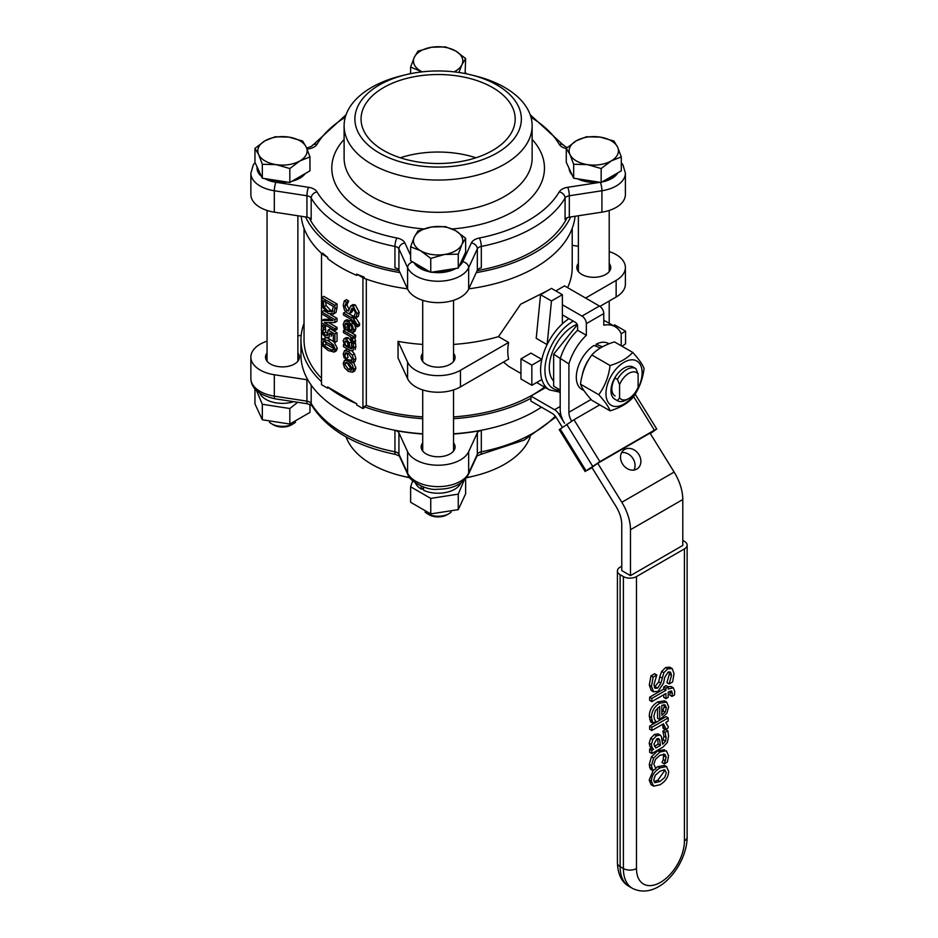 <?xml version="1.0" encoding="UTF-8"?>
<svg xmlns="http://www.w3.org/2000/svg" width="938" height="938" viewBox="0 0 938 938"><rect width="100%" height="100%" fill="white"/><g stroke="black" fill="none" stroke-linecap="round" stroke-linejoin="round"><path stroke-width="1.41" d="M400.291 157.772A77.057 44.496 180 0 1 475.965 157.772A77.057 44.496 0 0 0 400.291 157.772M327.737 335.487L325.814 335.253L323.657 333.225L322.848 330.539L323.938 327.116L322.062 326.025L321.3 329.613L322.602 334.139L325.803 337.34L329.015 337.61L329.766 333.096L333.318 335.147L333.318 341.584L334.878 342.487L334.878 334.069L328.03 330.106L327.608 335.581M328.03 330.106L330.211 328.851L337.059 332.802L334.878 334.069M337.059 332.802L337.059 341.233L334.878 342.487M332.029 333.271L331.196 336.355M323.938 327.116L326.119 325.861L324.231 324.771L322.062 326.025M326.119 325.861L323.938 327.268M326.119 326.014L323.235 328.511M325.416 327.256L325.826 331.958L323.657 333.225M325.826 331.958L328.3 334.163M352.618 332.709L353.732 330.012L352.289 325.334L348.408 321.617L344.586 320.925L343.249 324.431L344.094 328.851L345.923 329.906L344.715 325.252L345.583 323.024L348.291 323.516L348.291 331.489L352.618 332.709L354.904 331.395L352.817 332.603M349.569 330.34L349.569 324.255L351.562 326.354L352.348 329.109L351.574 330.833L349.569 330.34L352.348 329.367M351.75 326.694L351.75 329.086M347.001 322.942L348.104 328.535L345.923 329.801M347.33 326.612L345.161 327.878M348.104 328.535L345.923 329.906M344.563 320.948L346.743 319.694L352.067 321.359M354.095 323.516L355.912 328.757L354.799 331.454M353.45 338.372L353.45 336.437L343.472 330.68L343.472 332.615L350.554 336.707L351.656 341.502L353.392 342.511L351.961 337.516L353.45 338.372L355.631 337.117L355.631 335.171L353.45 336.437M346.216 329.742L348.291 330.938M351.691 332.908L355.631 335.171M345.36 329.59L343.472 330.68M354.81 337.586L355.572 341.256L353.392 342.511M349.018 310.103L346.99 310.818L344.762 306.116L346.485 302.224L344.269 300.934L343.238 305.378L344.445 310.079L347.271 313.104L349.639 313.456L351.961 308.227L353.392 308.438L355.479 312.823L354.036 316.411L356.147 317.63L357.003 313.562L353.204 306.21L350.742 305.847L352.981 304.557L350.8 305.811L348.42 311.053M353.497 307.992L351.82 312.19L349.639 313.456M346.485 302.224L348.666 300.957L346.45 299.679L344.269 300.934M348.666 300.957L346.485 302.364M348.666 301.11L346.943 304.862L349.171 309.563L346.99 310.818M352.981 304.557L355.385 304.956L359.184 312.307L358.328 316.376L356.147 317.63M348.467 371.46L352.559 372.21L353.732 369.373L352.348 364.835L348.467 361.177L344.609 360.321L343.191 363.287L344.563 367.813L348.467 371.46M353.649 362.373L355.912 368.106L354.728 370.944L352.559 372.21M344.352 360.45L346.521 359.195L351.797 360.661M346.837 362.431L350.648 368.2L352.266 368.951M352.289 368.528L351.34 370.311L348.467 369.466L344.633 364.12L345.313 362.467L348.467 363.182L352.289 368.528M355.983 324.407L355.748 325.99L357.284 326.881L357.448 324.982L353.45 318.803L353.45 317.501L352.067 316.692L352.067 318.005L343.472 313.046L343.472 314.98L352.067 319.94L352.067 323.094L353.45 323.891L353.45 320.679L355.983 324.407M354.634 315.672L352.067 316.692M354.681 316.786L353.45 317.501M355.631 317.337L353.45 318.803M355.631 317.548L359.629 323.727L359.465 325.627L357.284 326.881M355.631 322.625L353.45 323.891M345.676 311.803L343.472 313.046M348.866 313.644L353.11 316.094M334.878 308.79L334.878 305.284L321.582 297.616L322.649 307.195L328.218 313.55L333.822 313.679L334.878 308.79L337.059 307.523L336.003 312.413L333.096 314.289L336.003 312.413M321.582 297.616L323.762 296.349L337.059 304.029L337.059 307.523M337.059 304.029L334.878 305.284M325.287 300.828L326.178 305.589L330.422 310.173L332.849 311.088M326.178 305.589L323.997 306.843L323.118 300.535L333.353 306.445L331.982 312.108M332.556 311.592L328.241 311.439L323.997 306.843M351.867 348.772L350.038 348.502L349.276 342.921L346.356 339.134L344.082 338.841L343.191 340.799L344.527 345.313L343.472 344.703L343.472 346.65L350.296 350.589L352.946 350.859L353.685 347.822L353.239 344.035L351.527 343.05L351.68 348.936M345.934 346.122L344.75 342.393L345.231 340.986L346.485 341.209L348.291 344.035L348.702 347.728L345.934 346.122L348.467 345.078M346.919 341.139L348.115 344.867M354.177 342.065L355.42 342.78L353.239 344.035M352.923 342.241L351.527 343.05M355.42 342.78L355.865 346.556L355.127 349.604M344.07 344.363L343.472 344.703M349.276 342.921L351.457 341.666L348.537 337.879L346.263 337.574L344.082 338.841M352.196 347.248L350.038 348.502M351.457 341.666L351.785 342.898M352.149 346.134L352.196 346.954M324.349 322.613L334.878 322.508L334.878 319.612L321.582 311.932L321.582 313.831L333.049 320.456L321.582 320.632L321.582 322.918L334.878 330.598L334.878 328.687L324.349 322.613M330.387 314.5L337.059 318.345L337.059 321.253L334.878 322.508M337.059 318.345L334.878 319.612M321.582 311.932L323.762 310.677L326.178 312.073M321.582 320.632L323.762 319.366L330.973 319.26M328.64 322.566L337.059 327.432L337.059 329.332L334.878 330.598M337.059 327.432L334.878 328.687M346.708 349.417L344.527 350.683L343.249 353.825L344.035 357.671L345.923 358.762L344.715 354.634L345.442 352.864L348.444 353.45L352.207 358.961L351.023 361.705L352.911 362.795L353.673 359.84L352.325 355.174L348.444 351.445L344.457 350.718L347.892 349.206M346.931 352.782L348.104 357.39L345.923 358.644M348.104 357.39L345.923 358.762M352.113 351.199L354.505 353.919L355.854 358.586L355.092 361.54L352.911 362.795M328.23 350.507L334.151 352.09L335.147 349.604L333.482 344.926L328.218 340.682L322.297 339.087L321.3 341.608L322.977 346.274L328.23 350.507M334.163 342.077L337.328 348.338L336.332 350.835L334.151 352.09M327.573 338.043L333.318 341.373M324.958 341.162L326.354 344.269L334.467 348.948M328.23 348.42L324.185 345.536L322.778 342.464L324.208 340.986L332.275 345.653L333.67 348.748L332.298 350.202L328.23 348.42M333.142 350.073L332.298 350.202L333.588 349.452M322.297 339.087L326.553 337.727M323.317 341.104L324.208 340.986M327.725 257.375L321.511 253.788L322.66 253.131A137.171 79.191 0 0 0 327.725 257.375L327.725 258.63A137.171 79.191 180 0 0 341.127 267.635A137.171 79.191 180 0 0 356.721 275.373L356.721 274.119L362.924 277.707L362.924 408.581L356.721 404.993L356.721 403.739L327.725 386.995L327.725 388.25L321.511 384.674L321.511 343.343M321.511 253.788L321.511 327.561M321.511 331.454L321.511 340.107M553.643 381.086A33.909 19.581 -60 0 1 549.293 367.684A33.909 19.581 -60 0 1 577.14 324.278M531.846 385.295L520.953 379.011L520.953 358.867L530.943 353.098L541.847 359.395L531.846 365.163L531.846 385.295L541.847 379.527A43.16 24.916 -60 0 1 541.847 359.395A43.16 24.916 120 0 1 547.112 344.621A43.16 24.916 -60 0 1 562.366 323.845L562.366 294.696L551.474 300.981L547.112 344.621L536.208 338.337L540.569 294.696L551.474 288.4L562.366 294.696M422.71 344.41A134.087 77.42 180 0 1 398.052 341.385L398.052 357.999L407.596 378.682A31.599 18.244 180 0 0 429.921 391.615A31.599 18.244 180 0 0 460.464 386.89L508.642 359.078A43.16 24.916 -60 0 1 508.642 342.464L498.524 336.625L520.66 304.229L547.745 290.546M520.953 373.465L508.877 366.488L503.46 362.068M613.335 325.674L614.683 324.9L625.576 331.184L621.214 333.705A40.076 23.133 120 0 0 615.094 326.682A40.076 23.133 120 0 0 603.779 325.228L603.779 313.562A6.167 3.564 60 0 0 599.417 306.023L564.547 285.879L555.824 290.921M551.474 300.981L540.569 294.696M531.846 365.163L520.953 358.867M622.07 346.286L625.576 343.765L625.576 331.184M398.052 341.385L407.596 362.08A31.599 18.244 0 0 0 429.921 375.001A31.599 18.244 0 0 0 460.464 370.287L508.642 342.464M498.524 336.625A134.087 77.42 180 0 1 453.535 344.41M453.535 353.309A16.954 9.79 180 0 1 455.082 357.378A16.954 9.79 180 0 1 444.612 366.43A16.954 9.79 180 0 1 426.133 364.307A16.954 9.79 180 0 1 421.174 357.378A16.954 9.79 180 0 1 422.71 353.309M366.312 279.114L366.312 405.368A134.087 77.42 0 0 0 422.71 416.894M453.535 416.894A134.087 77.42 0 0 0 544.544 387.089M572.215 228.333L572.215 267.506A134.087 77.42 180 0 1 567.596 287.649M362.924 408.581L364.073 407.913L364.073 406.658L366.312 405.368M362.924 277.707L364.073 277.038L364.073 278.305A137.171 79.191 180 0 0 407.479 288.834M356.721 274.119A137.171 79.191 0 0 0 364.073 277.038M356.721 403.739A137.171 79.191 180 0 1 341.127 396A137.171 79.191 180 0 1 327.725 386.995M321.511 381.696A137.171 79.191 180 0 1 300.957 339.99A137.171 79.191 180 0 1 304.041 323.305M304.041 228.333L304.041 339.99A134.087 77.42 0 0 0 321.511 378.213M530.908 398.322A137.171 79.191 180 0 1 453.535 418.688M422.71 418.688A137.171 79.191 180 0 1 364.073 406.658M321.816 253.623A137.171 79.191 180 0 1 301.192 216.279M399.998 272.606A137.171 79.191 180 0 1 341.127 252.533A137.171 79.191 180 0 1 305.589 216.959M570.656 216.959A137.171 79.191 180 0 1 476.258 272.606M575.064 216.279A137.171 79.191 180 0 1 468.777 288.834M422.71 433.79A137.171 79.191 180 0 1 341.127 411.09A137.171 79.191 180 0 1 300.957 355.092L300.957 339.99M541.449 407.186A137.171 79.191 180 0 1 453.535 433.79M585.605 298.038L616.137 280.403A31.599 18.244 0 0 0 625.388 267.506L625.388 284.12A31.599 18.244 180 0 1 616.137 297.018L599.957 306.363M609.208 263.437A16.954 9.79 180 0 1 610.744 267.506A16.954 9.79 180 0 1 600.285 276.558A16.954 9.79 180 0 1 581.806 274.435A16.954 9.79 180 0 1 576.835 267.506A16.954 9.79 180 0 1 578.383 263.437M578.383 246.26L572.215 245.322M625.388 267.506A31.599 18.244 0 0 0 609.208 251.583M255.054 162.532L253.272 164.936L250.868 173.131L250.868 194.518A31.599 18.244 0 0 0 274.33 212.152L306.937 217.159A6.167 3.564 180 0 1 311.181 219.457L311.181 198.059A134.087 77.42 0 0 0 343.308 227.864A134.087 77.42 0 0 0 394.945 246.424A6.167 3.564 180 0 1 398.92 248.875L407.596 267.693A6.167 4.866 -24.8 0 1 412.72 261.925M410.621 255.394L404.876 242.919A12.335 7.117 0 0 0 396.926 238.018A6.167 1.618 -78.9 0 0 394.945 246.424L394.945 267.811A6.167 3.564 180 0 1 398.92 270.261L407.596 289.092A31.599 18.244 0 0 0 438.128 302.634A31.599 18.244 0 0 0 468.66 289.092L477.336 270.261A6.167 3.564 180 0 1 481.311 267.811L481.311 246.424A134.087 77.42 0 0 0 565.075 198.059A6.167 3.564 180 0 1 569.319 195.772L601.926 190.754A6.167 1.29 -98.7 0 0 600.355 182.335M600.156 182.312L567.736 187.295A12.335 7.117 0 0 0 559.236 191.88A6.167 4.76 -149.5 0 1 565.075 198.059L565.075 219.457A6.167 3.564 180 0 1 569.319 217.159L601.926 212.152A31.599 18.244 0 0 0 625.388 194.518L625.388 173.131A31.599 18.244 0 0 1 601.926 190.754L601.926 212.152M399.06 270.59A134.087 77.42 180 0 1 343.308 251.278A134.087 77.42 180 0 1 309.212 217.827M567.044 217.827A134.087 77.42 180 0 1 477.184 270.59M496.976 85.041A83.224 48.049 180 0 1 488.933 157.08A83.224 48.049 180 0 1 366.219 143.209A83.224 48.049 180 0 1 405.802 74.735A83.224 48.049 180 0 1 470.454 74.735A83.224 48.049 180 0 1 496.976 85.041M405.802 74.735L401.616 75.755A94.011 54.275 0 0 0 344.105 125.774A94.011 54.275 0 0 0 438.128 180.049A94.011 54.275 0 0 0 532.139 125.774A94.011 54.275 0 0 0 504.609 87.398A94.011 54.275 0 0 0 474.64 75.755L470.454 74.735M492.614 87.551A77.057 44.496 180 0 1 515.185 119.02A77.057 44.496 180 0 1 467.616 160.117A77.057 44.496 180 0 1 383.63 150.479A77.057 44.496 180 0 1 361.06 119.02A77.057 44.496 180 0 1 408.64 77.913A77.057 44.496 180 0 1 492.614 87.551M555.284 416.155A134.087 77.42 180 0 1 481.311 451.799L481.311 430.401A6.167 3.564 0 0 0 477.336 432.852L468.66 451.67A31.599 18.244 180 0 1 438.128 465.225A31.599 18.244 180 0 1 407.596 451.67L398.92 432.852A6.167 3.564 0 0 0 394.945 430.401L394.945 451.799A134.087 77.42 180 0 1 343.308 433.239A134.087 77.42 180 0 1 311.181 403.434A6.167 3.564 0 0 0 306.937 401.147L274.33 396.129A6.167 1.29 98.7 0 0 274.986 398.791C259.158 395.156 251.126 388.402 250.868 378.506A31.599 18.244 180 0 0 274.33 396.129L274.33 374.743A31.599 18.244 180 0 1 250.868 357.108A31.599 18.244 180 0 1 267.049 341.186M307.887 379.949A6.167 3.564 0 0 0 306.937 379.749L274.33 374.743M481.311 430.401A134.087 77.42 180 0 1 453.535 434.013M422.71 434.013A134.087 77.42 180 0 1 394.945 430.401M453.535 442.9A16.954 9.79 180 0 1 455.082 446.98A16.954 9.79 180 0 1 438.128 456.771A16.954 9.79 180 0 1 421.174 446.98A16.954 9.79 180 0 1 422.71 442.9M297.874 335.863L301.192 335.358M297.874 353.028A16.954 9.79 180 0 1 299.41 357.108A16.954 9.79 180 0 1 288.951 366.148A16.954 9.79 180 0 1 270.472 364.026A16.954 9.79 180 0 1 265.513 357.108A16.954 9.79 180 0 1 267.049 353.028M409.613 477.583A94.011 54.275 180 0 1 401.616 475.871L405.802 476.891A83.224 48.049 0 0 0 409.765 477.794M466.479 477.794A83.224 48.049 0 0 0 470.454 476.891L474.64 475.871A94.011 54.275 180 0 1 466.632 477.583M530.169 436.92A94.011 54.275 180 0 1 474.64 475.871M401.616 475.871A94.011 54.275 180 0 1 346.087 436.92M560.185 389.962L553.643 386.186L553.643 354.212L577.339 324.736M553.643 354.212L568.909 363.909L568.909 412.274A12.335 7.117 -120 0 0 571.617 421.139M560.185 406.471L554.557 409.718A9.251 5.335 60 0 1 558.931 414.186L564.512 423.214A18.49 10.681 60 0 1 560.185 409.484L560.185 358.867A40.076 23.133 -60 0 1 577.62 330.258L586.344 335.288L586.344 323.633A6.167 3.564 -120 0 0 581.982 316.083L562.366 304.756M597.717 463.325L591.89 467.441L615.985 506.391A24.658 14.234 60 0 1 621.765 524.694L621.765 570.597L630.477 575.639L630.477 529.724A36.992 21.351 -120 0 0 621.824 502.276L597.717 463.325L650.034 433.122L674.129 472.072A36.992 21.351 60 0 1 682.794 499.532L682.794 545.435L630.477 575.639M633.971 470.067A11.561 9.427 54.8 0 0 632.575 457.955A11.561 9.427 54.8 0 0 621.624 452.597M636.785 469.094A11.561 9.427 -125.2 0 1 622.773 464.357A11.561 9.427 -125.2 0 1 624.04 449.83A11.561 9.427 -125.2 0 1 638.403 453.84A11.561 9.427 -125.2 0 1 637.383 468.719A11.561 9.427 -125.2 0 1 636.785 469.094M562.366 314.828L575.44 322.379A3.084 1.782 60 0 1 577.62 326.154L577.62 330.258M621.214 345.794L621.214 333.705M586.344 335.288A40.076 23.133 120 0 0 568.909 363.909M603.779 320.491A40.076 23.133 -60 0 1 606.382 321.652L615.094 326.682M562.378 427.365L556.445 417.785A9.251 5.335 -120 0 0 552.072 413.318L530.908 401.112L530.908 396.071L554.557 409.718M650.327 433.614L656.729 428.994L654.396 430.179L599.91 461.637L586.074 470.853L592.077 467.757M560.185 392.834L559.13 392.225M545.517 387.64L530.908 396.071M585.195 471.58L559.259 429.674L573.986 419.743L599.757 404.864M619.584 397.9L617.403 400.678L614.718 399.131L617.415 400.69A18.49 10.681 120 0 0 626.666 399.764L628.847 398.509A15.407 8.899 -60 0 1 619.584 397.9L619.584 384.65A15.407 8.899 -60 0 1 638.11 373.945L635.929 368.657L633.22 367.098L635.917 368.646A18.49 10.681 120 0 0 635.917 368.646A18.49 10.681 120 0 0 617.403 379.362L619.584 384.65M614.789 377.85L617.403 379.362M628.847 398.509A15.407 8.899 -60 0 0 638.11 387.206L638.11 373.945M682.794 540.394L684.423 541.343A9.251 5.335 180 0 1 687.132 545.119A9.251 5.335 180 0 1 684.423 548.894L636.48 576.577A9.251 5.335 180 0 1 623.395 576.577L620.124 574.689A9.251 5.335 180 0 1 617.415 570.914A9.251 5.335 180 0 1 620.124 567.138L621.765 566.2M659.989 751.983L653.575 758.139L651.464 765.713L652.754 770.532L655.85 768.75L653.868 764.271L655.486 759.311L659.989 755.266L664.936 754.316L666.168 757.165L664.221 763.919L667.317 762.137L668.571 755.84L666.343 750.763L659.989 751.983L657.808 750.728L664.608 749.767M651.898 768.574L649.717 767.307L650.573 769.277L652.754 770.532M649.717 767.307L649.284 764.458L651.394 756.872L657.808 750.728M664.221 763.731L662.04 762.477L664.221 763.919M662.04 762.477L663.26 759.616L665.441 760.87M663.26 759.616L663.623 753.988M651.253 690.485L653.434 691.752L658.054 691.365L663.553 683.192L664.702 677.365L668.091 672.124L670.576 672.136L671.514 675.348L669.146 683.978L672.616 681.973L674.023 673.672L672.229 668.63L667.786 668.817L663.846 672.722L660.938 683.11L657.597 688.14L654.959 688.246L653.962 684.634L656.788 674.985L653.141 677.084L651.453 686.323L653.587 691.845L651.253 690.485L649.272 685.068L650.972 675.829L653.141 677.084M669.146 683.978L666.965 682.723L669.146 683.732M666.965 682.477L669.333 674.094L668.97 671.749M650.972 675.829L654.607 673.719L656.788 674.985M654.337 687.32L658.757 681.856L659.742 676.732L661.923 677.986M659.742 676.732L661.677 671.456L663.846 672.722M661.677 671.456L665.605 667.551L669.709 667.153L671.889 668.407M654.595 719.563L653.868 716.116L655.381 710.652L659.731 706.478L659.731 719.563L666.836 713.361L668.653 706.842L666.625 702.07L659.93 703.148C654.396 706.49 651.582 711.285 651.464 717.535L652.848 723.186L655.85 721.451L654.595 719.563M659.731 719.563L657.561 718.297L657.561 708.038M661.841 712.329L662.943 711.004L665.124 712.27L661.841 715.248L661.841 705.27L665.101 704.93L666.39 707.967L665.124 712.27M662.943 711.004L664.21 706.701L663.858 704.673M652.848 723.186L650.667 721.932L649.284 716.28C649.401 710.031 652.227 705.235 657.749 701.894L664.456 700.815L666.625 702.07M672.347 693.393L671.96 696.43L674.481 694.976L674.75 691.552L673.332 687.812L668.196 688.996L668.196 686.851L665.921 688.164L665.921 690.309L651.84 698.435L651.84 701.624L665.921 693.487L665.921 698.646L668.196 697.333L668.196 692.08L671.573 690.978L672.347 693.393L670.166 692.127L670.095 691.095M651.84 701.624L649.659 700.358L649.659 697.18L663.741 689.055L663.741 686.909L665.921 688.164M663.741 689.055L665.921 690.309M663.741 686.909L666.015 685.596L668.196 686.851M667.962 686.722L671.162 686.546L673.332 687.812M671.96 696.266L669.779 695.011L671.96 696.43M669.779 695.011L670.166 692.127M663.741 694.753L663.741 697.391L665.921 698.646M649.659 697.18L651.84 698.435M668.196 721.076L668.196 717.898L651.84 727.337L651.84 730.514L663.447 723.819L665.37 727.665L665.241 729.612L668.102 727.958L668.196 726.622L665.757 722.483L668.196 721.076M651.84 730.514L649.659 729.26L649.659 726.082L666.015 716.632L668.196 717.898M649.659 726.082L651.84 727.337M665.241 729.612L663.072 728.357L662.744 724.218M663.072 728.193L665.241 729.447M651.382 744.467L652.18 747.844L653.575 749.345L651.84 750.341L651.84 753.531L663.025 747.07L667.364 742.497L668.583 736.107L667.844 730.761L665.03 732.39L666.144 737.491L665.605 741.114L663.131 743.834L662.591 744.139L661.36 736.424L660.27 735.158L656.577 735.744L652.825 739.578L651.382 744.467L649.202 743.213L650.644 738.323L652.825 739.578M655.861 748.02L653.927 744.139L656.764 738.91L658.687 738.616L659.731 740.117L660.411 745.393L655.861 748.02M654.384 746.367L658.23 744.139L657.456 738.593M662.416 741.43L663.963 736.236L662.849 731.124L665.663 729.506L667.844 730.761M662.849 731.124L665.03 732.39M651.84 750.341L649.659 749.087L649.659 752.264L651.84 753.531M649.659 749.087L651.394 748.09L653.575 749.345M651.394 748.09L649.999 746.589L652.18 747.844M649.999 746.589L649.202 743.213M658.23 744.139L660.411 745.393M650.644 738.323L654.396 734.477L658.089 733.891L660.27 735.158M662.849 731.312L665.03 732.566M660.024 784.766C665.64 781.26 668.524 776.793 668.653 771.353L666.39 766.545L660.024 767.894C654.478 771.282 651.593 775.761 651.382 781.331L653.634 786.15L660.024 784.766M655.439 768.257L657.843 766.639L664.526 765.443L666.707 766.709M654.032 781.671L657.843 780.217L664.104 771.458L663.823 769.711M666.285 772.724L664.737 777.414L660.024 781.483L654.853 782.655L653.751 779.959L655.334 775.234L660.024 771.177L664.737 769.793L666.285 772.724M653.317 785.997L651.136 784.731L649.202 780.064L653.329 770.215M617.614 147.172L621.296 156.904L611.224 160.926A24.658 14.234 0 0 0 617.614 147.172A24.658 14.234 0 0 0 600.179 137.1L613.921 141.028L617.614 147.172M601.164 168.535L587.411 164.607A24.658 14.234 0 0 0 611.224 160.926L601.164 168.535L601.164 182.464L573.657 178.208L566.282 162.333L566.282 148.392L576.354 140.782L586.426 136.772L600.179 137.1A24.658 14.234 0 0 0 576.354 140.782A24.658 14.234 0 0 0 569.976 154.536A24.658 14.234 0 0 0 587.411 164.607L573.657 164.279L569.976 154.536L566.282 148.392M601.164 182.464L621.296 170.845L621.296 156.904M573.657 178.208L573.657 164.279M616.547 173.577A24.658 14.234 180 0 1 603.298 181.233M598.561 182.066A24.658 14.234 180 0 1 577.562 178.818M572.11 174.878A24.658 14.234 180 0 1 569.143 168.477M596.146 346.31L596.146 344.187L602.431 346.814M597.002 350.331A26.51 15.301 -60 0 1 600.379 347.998L593.977 345.442A26.51 15.301 -60 0 0 577.538 368.833A26.51 15.301 -60 0 0 581.806 389.376L584.022 390.654M582.228 375.376A26.51 15.301 -60 0 1 589.803 357.988M596.146 344.187A26.51 15.301 -60 0 1 608.316 343.46L608.961 343.836M615.07 395.953A15.571 8.993 -60 0 1 615.058 378.002M633.373 367.192A18.49 10.681 120 0 0 624.051 368.059A18.49 10.681 120 0 0 611.951 384.428A18.49 10.681 120 0 0 614.882 399.225M605.96 393.608A25.584 14.774 120 0 0 624.051 404.044A25.584 14.774 120 0 0 642.143 372.714A25.584 14.774 120 0 0 624.051 362.267A25.584 14.774 120 0 0 605.96 393.608M610.087 365.527C620.006 362.525 627.557 358.175 632.74 352.442C638.884 359.184 642.659 364.554 644.066 368.564C642.659 379.656 638.884 389.387 632.74 397.747C627.557 403.469 620.006 407.831 610.087 410.832C608.68 406.822 604.904 401.452 598.761 394.71C604.904 386.35 608.68 376.619 610.087 365.527L591.819 354.974C585.675 363.346 581.912 373.078 580.493 384.17C581.912 388.168 585.675 393.55 591.819 400.28L610.087 410.832M632.74 352.442L614.472 341.901C604.553 344.891 597.002 349.253 591.819 354.974M598.761 394.71L580.493 384.17M427.224 513.625L429.229 514.786A12.581 7.258 0 0 0 447.016 514.786L449.021 513.625A15.407 8.899 180 0 1 427.224 513.625A15.407 8.899 180 0 1 425.066 512.054M451.131 512.113A15.407 8.899 180 0 1 449.021 513.625L449.021 513.625M444.506 254.479L430.753 258.407L420.693 250.798A24.658 14.234 0 0 0 444.506 254.479A24.658 14.234 0 0 0 461.942 244.408L458.26 254.151L444.506 254.479M410.621 246.776L414.303 237.044A24.658 14.234 0 0 0 420.693 250.798L410.621 246.776L410.621 260.717L430.753 272.337L430.753 258.407M417.996 230.9L431.738 226.973A24.658 14.234 0 0 0 414.303 237.044L417.996 230.9M455.563 230.654L465.635 238.275L461.942 244.408A24.658 14.234 0 0 0 455.563 230.654A24.658 14.234 0 0 0 431.738 226.973L445.491 226.644L455.563 230.654M458.26 254.151L458.26 268.08L465.635 252.205L465.635 238.275M458.26 268.08L430.753 272.337M454.355 268.69A24.658 14.234 180 0 1 433.356 271.938M428.619 271.105A24.658 14.234 180 0 1 415.37 263.449M462.774 258.349A24.658 14.234 180 0 1 459.808 264.751M422.088 488.815A22.5 12.991 0 0 0 423.624 489.636M463.993 480.573L458.26 494.138L430.753 498.395L410.621 486.775L410.621 502.287L430.753 513.907L458.26 509.651L465.635 493.775L465.635 478.861M410.621 486.775L412.661 480.948M430.753 513.907L430.753 498.395M458.26 509.651L458.26 494.138M271.563 423.753L273.568 424.914A12.581 7.258 0 0 0 291.355 424.914L293.36 423.753A15.407 8.899 180 0 1 271.563 423.753L271.563 423.753A15.407 8.899 180 0 1 269.452 422.241M295.529 422.182A15.407 8.899 180 0 1 293.36 423.753M258.642 154.536L254.96 148.392L265.02 140.782A24.658 14.234 0 0 0 258.642 154.536A24.658 14.234 0 0 0 276.077 164.607L262.323 164.279L258.642 154.536M275.092 136.772L288.845 137.1A24.658 14.234 0 0 0 265.02 140.782L275.092 136.772M302.599 141.028L306.28 147.172A24.658 14.234 0 0 0 288.845 137.1L302.599 141.028M299.902 160.926L289.83 168.535L276.077 164.607A24.658 14.234 0 0 0 299.902 160.926A24.658 14.234 0 0 0 306.28 147.172L309.962 156.904L299.902 160.926M309.962 156.904L309.962 170.845L289.83 182.464L289.83 168.535M289.83 182.464L262.323 178.208L262.323 164.279M262.323 178.208L254.96 162.333L254.96 148.392M260.776 174.878A24.658 14.234 180 0 1 257.809 168.477M305.213 173.577A24.658 14.234 180 0 1 291.964 181.233M287.239 182.066A24.658 14.234 180 0 1 266.228 178.818M254.96 388.989L254.96 403.903L262.323 419.778L289.83 424.035L309.962 412.415L309.962 404.407M297.698 402.273L289.83 408.522L262.323 404.266L256.59 390.7M289.83 424.035L289.83 408.522M262.323 419.778L262.323 404.266M259.779 393.221A23.427 13.531 0 0 0 293.77 401.675M431.738 47.228L445.491 46.9L455.563 50.91A24.658 14.234 0 0 0 431.738 47.228A24.658 14.234 0 0 0 414.303 57.3L417.996 51.156L431.738 47.228M465.635 58.519L461.942 64.663A24.658 14.234 0 0 0 455.563 50.91L465.635 58.519L465.119 73.563M454.051 71.851A24.658 14.234 0 0 0 461.942 64.663L458.905 72.484M422.053 71.874L410.621 67.032L414.303 57.3A24.658 14.234 0 0 0 420.693 71.054A24.658 14.234 0 0 0 422.206 71.851M410.621 73.668L410.621 67.032M423.179 486.845L423.742 490.375A23.427 13.531 0 0 0 460.804 483.093M423.378 488.065L421.432 489.19L420.998 486.025M415.452 483.093A23.427 13.531 0 0 0 421.432 489.19M331.055 333.834L329.848 334.538M325.029 329.285L322.848 330.539M327.995 333.998L325.814 335.253M350.589 320.362L348.408 321.617M355.912 328.757L353.732 330.012M346.896 323.997L344.715 325.252M355.631 340.506L353.45 341.76M353.028 308.262L351.316 309.247M352.794 310.736L350.613 311.991M346.943 304.862L344.762 306.116M355.385 304.956L353.204 306.21M359.184 312.307L357.003 313.562M355.912 368.106L353.732 369.373M350.648 359.911L348.467 361.177M350.648 368.2L348.467 369.466M346.814 362.854L344.633 364.12M355.959 317.736L353.79 319.002M359.629 323.727L357.448 324.982M330.422 310.173L328.241 311.439M324.454 301.309L323.118 302.095M346.638 341.303L344.75 342.393M355.865 346.556L353.685 347.822M348.537 337.879L346.356 339.134M352.172 347.635L350.355 348.678M346.896 353.368L344.715 354.634M350.109 350.484L348.444 351.445M354.505 353.919L352.325 355.174M355.854 358.586L353.673 359.84M337.328 348.338L335.147 349.604M330.399 339.427L328.218 340.682M326.354 344.269L324.185 345.536M324.958 341.198L322.778 342.464M560.185 390.419A40.076 23.133 -60 0 1 544.931 370.193A40.076 23.133 -60 0 1 573.259 321.113M568.979 318.639A43.16 24.916 120 0 0 562.366 323.845M541.847 379.527A43.16 24.916 120 0 0 549.504 389.95L560.185 392.166M460.464 386.89L460.464 370.287M616.137 297.018L616.137 280.403M407.596 378.682L407.596 362.08M567.736 187.295A6.167 1.29 81.3 0 1 569.319 195.772L569.319 217.159M530.99 117.297A127.92 73.856 180 0 1 559.236 144.311A6.167 4.76 -30.5 0 1 564.535 146.187L567.244 147.536M559.236 144.311A12.335 7.117 0 0 0 566.282 148.614M407.596 289.092L407.596 267.693A31.599 18.244 0 0 0 438.128 281.248A31.599 18.244 0 0 0 468.66 267.693L477.336 248.875A6.167 3.564 180 0 1 481.311 246.424A6.167 1.618 78.9 0 0 479.33 238.018A12.335 7.117 0 0 0 471.38 242.919L462.704 261.749A25.432 14.68 180 0 1 459.104 266.263M477.336 270.261L477.336 248.875A6.167 4.866 -155.2 0 0 471.38 242.919M559.236 191.88A127.92 73.856 180 0 1 479.33 238.018M404.876 242.919A6.167 4.866 155.2 0 0 398.92 248.875L398.92 270.261M468.66 289.092L468.66 267.693A6.167 4.866 -155.2 0 0 462.704 261.749M455.95 268.444A25.432 14.68 180 0 1 431.761 272.184M429.944 271.868A25.432 14.68 180 0 1 414.045 262.687M250.868 173.131A31.599 18.244 0 0 0 274.33 190.754L306.937 195.772A6.167 1.29 -81.3 0 1 308.52 187.295L275.913 182.277A25.432 14.68 180 0 1 264.633 178.572M306.937 217.159L306.937 195.772A6.167 3.564 180 0 1 311.181 198.059A6.167 4.76 149.5 0 1 317.021 191.88A12.335 7.117 0 0 0 308.52 187.295M396.926 238.018A127.92 73.856 180 0 1 317.021 191.88M307.136 149.107L308.52 148.896A6.167 1.29 -98.7 0 0 307.582 147.841L311.709 146.211A6.167 4.76 30.5 0 1 317.021 144.311A127.92 73.856 180 0 1 345.266 117.297M308.52 148.896A12.335 7.117 0 0 0 317.021 144.311M274.33 212.152L274.33 190.754A6.167 1.29 -81.3 0 1 275.913 182.277M261.479 176.391A25.432 14.68 180 0 1 257.106 166.964M617.872 172.815A25.432 14.68 180 0 1 601.973 181.995M344.105 139.399A106.346 61.404 0 0 0 423.542 228.907M452.245 228.954A106.346 61.404 0 0 0 532.139 139.399M532.139 125.774L532.139 158.03A94.011 54.275 180 0 1 438.128 212.305A94.011 54.275 180 0 1 344.105 158.03L344.105 125.774M311.733 405.451L307.582 403.797A6.167 1.29 -81.3 0 1 306.937 401.147L306.937 379.749M311.181 385.096L311.181 403.434A6.167 4.76 149.5 0 0 311.709 405.415C327.327 429.78 355.338 446.136 395.742 454.473A6.167 1.618 -78.9 0 1 394.945 451.799A6.167 3.564 0 0 1 398.92 454.25A6.167 4.866 155.2 0 0 399.271 455.915L407.948 474.734C408.628 480.104 425.875 491.055 438.046 489.226C452.585 489.061 462.669 484.231 468.297 474.734A6.167 4.866 24.8 0 0 468.66 473.069A31.599 18.244 180 0 1 438.128 486.623A31.599 18.244 180 0 1 407.596 473.069A6.167 4.866 155.2 0 0 407.948 474.734M407.596 451.67L407.596 473.069L398.92 454.25L398.92 432.852M468.297 474.734L476.973 455.915A6.167 4.866 -155.2 0 0 477.336 454.25A6.167 3.564 0 0 1 481.311 451.799A6.167 1.618 78.9 0 1 480.514 454.473L476.914 456.032M477.336 432.852L477.336 454.25L468.66 473.069L468.66 451.67M591.092 399.459L568.909 412.274M621.824 502.276L674.129 472.072M630.477 529.724L682.794 499.532M586.344 323.633L603.779 313.562M581.982 316.083L599.417 306.023M558.931 414.186L560.549 413.248M654.396 430.179L633.584 396.54M599.91 461.637L573.986 419.743M592.628 466.209L566.704 424.316M586.074 470.853L560.15 428.947M623.395 576.577L623.395 868.529L620.124 866.642A9.251 5.335 180 0 1 617.415 862.866C617.896 874.497 621.777 882.341 629.07 886.398A43.16 24.916 -60 0 1 620.124 866.642L620.124 574.689M632.329 888.286C658.159 901.371 687.108 864.883 687.132 837.071A9.251 5.335 180 0 1 684.423 840.847A33.909 19.581 -60 0 1 660.446 882.377A33.909 19.581 -60 0 1 636.48 868.529A9.251 5.335 0 0 1 623.395 868.529A43.16 24.916 120 0 0 632.329 888.286L629.07 886.398M636.48 868.529L636.48 576.577M684.423 548.894L684.423 840.847M649.284 764.458L651.464 765.713M651.394 756.872L653.575 758.139M663.987 755.911L666.168 757.165M669.333 674.094L671.514 675.348M649.272 685.068L651.453 686.323M655.416 686.874L657.597 688.14M658.757 681.856L660.938 683.11M665.605 667.551L667.786 668.817M664.21 706.701L666.39 707.967M657.749 701.894L659.93 703.148M649.284 716.28L651.464 717.535M649.753 719.587L651.933 720.841M663.189 726.411L665.37 727.665M657.561 738.863L659.731 740.117M654.396 734.477L656.577 735.744M663.424 739.859L665.605 741.114M663.963 736.236L666.144 737.491M657.843 766.639L660.024 767.894M657.843 780.217L660.024 781.483M649.202 780.064L651.382 781.331M536.653 382.528L549.504 389.95M530.169 114.717L564.535 146.187M307.582 147.841L306.644 147.981M311.721 146.187L346.087 114.717M409.765 73.844L410.621 72.765M465.541 72.66L466.479 73.844M621.296 162.637L622.984 164.936L625.388 173.131M307.582 403.797L274.986 398.791M399.342 456.032L395.742 454.473M480.514 454.473L524.108 440.11L555.929 417M250.868 357.108L250.868 378.506M656.729 428.994L635.155 394.124M617.415 862.866L617.415 570.914M687.132 837.071L687.132 545.119M578.383 215.763L578.383 271.586M609.208 210.44L609.208 271.586M609.208 301.016L609.208 323.282M422.71 300.312L422.71 361.458M422.71 389.915L422.71 451.061M422.71 488.452L422.71 489.167M453.535 300.312L453.535 361.458M453.535 389.915L453.535 451.061M267.049 210.44L267.049 361.189M297.874 215.763L297.874 361.189"/></g></svg>
